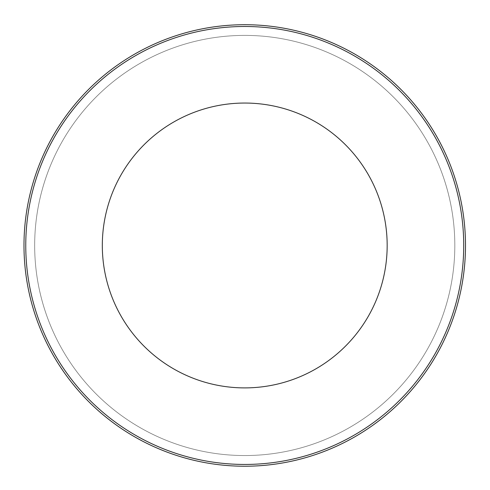 <?xml version="1.0" encoding="UTF-8"?>
<svg xmlns="http://www.w3.org/2000/svg" width="490" height="490" viewBox="0 0 490 490"><rect width="100%" height="100%" fill="white"/><g stroke="black" fill="none" stroke-linecap="round" stroke-linejoin="round"><path stroke-width="0.37" stroke-dasharray="2.45 1.84" d="M244.743 24.714A220.757 220.757 0 0 0 53.563 355.85A220.757 220.757 0 0 0 435.922 355.85A220.757 220.757 0 0 0 244.743 24.714A220.757 220.757 0 0 1 465.5 245.472A220.757 220.757 0 0 1 244.743 466.229A220.757 220.757 0 0 1 23.985 245.472A220.757 220.757 0 0 1 244.743 24.714A220.757 220.757 0 0 0 53.563 355.85A220.757 220.757 0 0 0 435.922 355.85A220.757 220.757 0 0 0 244.743 24.714A220.757 220.757 0 0 0 53.563 355.85A220.757 220.757 0 0 0 435.922 355.85A220.757 220.757 0 0 0 244.743 24.714A220.757 220.757 0 0 0 53.563 355.85A220.757 220.757 0 0 0 435.922 355.85A220.757 220.757 0 0 0 244.743 24.714M244.743 103.047A142.425 142.425 0 0 0 121.398 316.681A142.425 142.425 0 0 0 368.088 316.681A142.425 142.425 0 0 0 244.743 103.047M244.743 35.396A210.075 210.075 0 0 0 62.812 350.509A210.075 210.075 0 0 0 426.674 350.509A210.075 210.075 0 0 0 244.743 35.396A210.075 210.075 0 0 0 62.812 350.509A210.075 210.075 0 0 0 426.674 350.509A210.075 210.075 0 0 0 244.743 35.396A210.075 210.075 0 0 0 62.812 350.509A210.075 210.075 0 0 0 426.674 350.509A210.075 210.075 0 0 0 244.743 35.396A210.075 210.075 0 0 0 62.812 350.509A210.075 210.075 0 0 0 426.674 350.509A210.075 210.075 0 0 0 244.743 35.396M463.718 245.472A218.975 218.975 0 0 0 135.252 55.829A218.975 218.975 0 0 0 135.252 435.108A218.975 218.975 0 0 0 463.718 245.472"/><path stroke-width="0.73" d="M465.5 245.472A220.757 220.757 0 0 0 244.743 24.714A220.757 220.757 0 0 0 23.985 245.472A220.757 220.757 0 0 0 244.743 466.229A220.757 220.757 0 0 0 465.5 245.472M244.743 103.047A142.425 142.425 0 0 0 121.398 316.681A142.425 142.425 0 0 0 368.088 316.681A142.425 142.425 0 0 0 244.743 103.047M463.718 245.472A218.975 218.975 0 0 1 135.252 435.108A218.975 218.975 0 0 1 135.252 55.829A218.975 218.975 0 0 1 463.718 245.472"/></g></svg>
